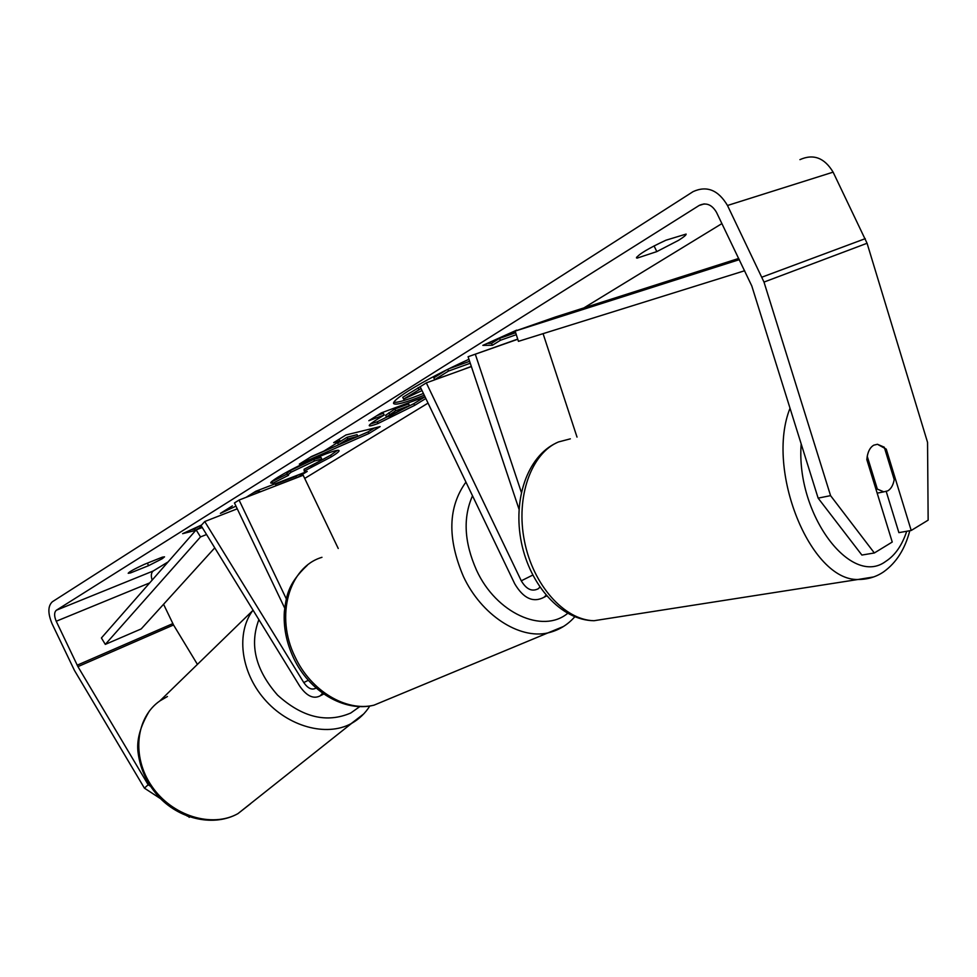 <?xml version="1.0" encoding="UTF-8"?>
<svg xmlns="http://www.w3.org/2000/svg" width="977" height="977" viewBox="0 0 977 977"><rect width="100%" height="100%" fill="white"/><g stroke="black" fill="none" stroke-linecap="round" stroke-linejoin="round"><path stroke-width="1.47" d="M543.078 333.658L577.016 437.098M518.995 509.151L468.093 356.727L517.773 339.263M475.347 354.346L521.339 492.31M539.866 587.092L538.364 588.679C532.074 592.013 526.383 589.387 521.278 580.814L426.314 382.874L471.378 366.57M546.082 595.249L544.067 597.252C533.259 603.004 523.489 598.522 514.732 583.806L420.183 386.721L426.314 382.874M468.093 356.727L517.725 339.092M316.06 687.967L315.754 688.223C311.846 690.299 307.853 688.406 303.774 682.544L204.743 521.535L201.067 525.577L299.695 686.074C306.68 696.137 313.544 699.373 320.273 695.795L322.581 693.169M338.237 548.476L303.188 475.249L239.072 500.053L234.443 502.947L284.686 608.073M286.334 598.913L239.072 500.053M204.743 521.535L237.252 508.822M468.948 359.292C445.133 370.136 425.007 380.639 408.557 390.8C397.944 397.529 392.962 401.767 393.597 403.525C395.526 405.431 405.748 402.646 424.25 395.184M721.918 223.586L583.892 307.902M428.048 403.11L304.714 478.437M168.105 561.897L153.267 570.959C151.154 572.644 150.776 575.697 152.143 580.106M818.128 498.123L830.572 495.644L874.342 552.97L861.885 555.058L818.128 498.123L751.789 285.943L716.483 212.314C711.867 204.535 706.115 202.239 699.214 205.426L56.373 610.222C54.089 612.31 54.04 615.986 56.226 621.25L77.928 666.632L148.174 784.751L150.275 786.119M232.392 505.891L220.399 513.377L235.97 506.147M297.362 477.497L307.218 471.439L255.815 491.26L246.094 497.33M323.863 451.105L340.155 440.957L333.658 442.654L345.968 434.96L380.138 426.595L368.891 433.519L299.328 464.099L311.394 456.552L323.863 451.105M637.114 258.123L636.442 257.855C638.726 254.191 648.557 248.317 665.923 240.22L686.123 234.077C686.306 234.981 683.766 237.069 678.502 240.354L656.813 251.602L637.114 258.123L636.638 257.146M130.527 572.925L148.589 565.659L162.292 558.685L164.527 556.841L162.365 557.146L144.205 564.413C134.35 568.98 129.013 571.936 128.195 573.279L130.527 572.925L129.953 571.728M199.662 525.882L200.334 527.299L195.217 530.499L182.638 533.662L201.604 524.991M200.334 527.299L201.775 526.737M507.93 334.085L508.492 335.245L516.65 330.153L482.833 345.37L492.42 345.26L500.407 340.277L516.296 334.671M487.23 343.391L491.504 343.354L499.491 338.372L515.673 332.717M425.825 398.494L414.639 405.37L377.977 423.529C372.408 425.593 369.501 426.314 369.257 425.679C369.025 424.897 371.944 422.614 378.014 418.828L384.169 415.005L368.817 420.708L381.384 412.856L424.995 396.747M272.754 483.273L270.776 483.017C270.202 482.516 272.62 480.562 278.03 477.13C291.818 468.838 307.755 461.107 325.854 453.926L326 453.865C334.219 450.788 338.567 449.689 339.043 450.58C339.41 451.337 336.845 453.426 331.35 456.833L304.201 471.109L304.091 469.265L318.673 461.657L321.799 459.08L314.606 460.961L291.048 472.233L287.641 475.054L288.557 475.286L272.754 483.273L271.557 481.698M148.589 565.659L147.38 563.143M656.813 251.602L654.065 245.911M830.572 495.644L764.002 282.072L727.486 205.488C718.303 190.014 706.847 185.386 693.12 191.614L52.343 601.771C47.824 605.996 47.739 613.348 52.086 623.802L74.46 670.442L144.413 788.146L148.174 784.751M886.237 491.529L898.889 532.636L911.211 530.474L928.15 520.143L927.552 442.373L867.075 243.261L833.112 172.147C824.503 157.798 813.45 153.621 799.943 159.642M163.574 604.274L173.54 624.975L197.427 664.397M189.636 816.906L186.961 815.929M160.631 798.734L144.413 788.146M189.111 817.334L189.807 816.967M911.211 530.474L886.261 449.139L877.444 444.279L873.792 445.17C869.835 447.478 867.503 452.29 866.819 459.593L892.245 542.04L874.342 552.97M884.954 449.42L886.261 449.139M393.78 402.329C397.81 402.756 407.69 399.788 423.407 393.438M420.183 386.733L402.744 397.297L403.611 399.092L421.063 388.553M436.817 379.076L438.478 378.319M450.544 374.118L434.704 379.674L433.825 377.843L446.257 370.063M448.98 368.708L469.619 361.307M447.722 369.33L448.541 371.04L470.267 363.224M434.704 379.674L448.541 371.04M418.046 387.722L418.913 389.542M422.027 390.58L403.611 399.092M198.807 526.273L194.484 528.972L195.217 530.499M194.484 528.972L190.991 529.839M499.491 338.372L500.407 340.277M491.504 343.354L492.42 345.26M338.921 439.369L340.155 440.957M374.362 428.011L368.097 431.883L368.891 433.519M368.097 431.883L310.222 457.285M357.851 436.328L357.057 434.667L347.067 437.256L337.676 443.094L338.482 444.767L357.851 436.328L347.873 438.942L338.482 444.767M347.067 437.256L347.873 438.942M425.007 396.772L413.821 403.672L377.317 421.783L370.527 423.981M376.939 415.628L383.338 413.259L384.169 415.005M409.473 405.614L408.655 403.904L394.842 409.009L385.622 415.262L386.452 416.971L389.652 416.19L409.473 405.614L395.673 410.743L386.452 416.971M394.842 409.009L395.673 410.743M253.361 492.799L258.16 490.942L260.554 491.736M258.16 490.942L258.856 492.396M276.137 485.716L275.441 484.274L295.921 476.373L296.605 477.79M295.921 476.373L298.412 474.834M337.505 450.324L330.592 455.233L310.344 466.224M321.799 459.08L321.03 457.456L313.678 459.385L290.267 470.596L286.872 473.442L287.641 475.054M287.14 474.004L271.985 481.661M471.341 366.436L462.158 369.904M465.748 368.61L466.371 368.219M877.346 489.111L883.806 491.846L887.837 490.833C891.061 488.891 893.186 485.142 894.211 479.609L884.27 447.185L877.444 444.279L873.792 445.17C870.519 447.002 868.333 450.715 867.234 456.296L877.346 489.111L876.003 489.379M739.32 259.65L515.148 331.093L555.266 317.049L738.734 258.441M744.669 270.739L518.445 341.339L515.148 331.093M196.157 529.913L200.517 536.923L105.308 644.393L101.413 637.969L196.157 529.913L202.251 527.507M200.517 536.923L206.562 534.517M105.308 644.393L141.213 628.919L214.757 547.853M521.278 580.814L532.746 575.087M303.774 682.544L308.353 680.273M250.674 803.644L237.924 813.646C211.972 828.203 172.062 816.027 151.875 786.338C131.37 756.845 135.681 717.619 159.862 700.924L167.458 696.503M253.043 610.161C235.97 632.375 240.464 671.541 264.327 699.043C288.032 726.68 326.33 737.073 351.036 723.688L363.713 713.931M359.854 706.566L350.706 713.039C326.599 723.359 302.223 717.387 277.59 695.135C255.559 670.051 249.33 644.893 258.881 619.65M699.08 205.5L704.246 203.912M56.373 610.222L153.267 570.959M77.928 666.632L173.54 624.975M77.159 665.203L172.807 623.619M56.226 621.25L149.689 582.903M764.002 282.072L867.075 243.261M762.048 277.114L865.268 238.657M727.486 205.488L833.112 172.147M377.159 421.832L377.977 423.529M413.821 403.672L414.639 405.37M377.317 421.783L378.123 423.481M388.931 412.673L389.762 414.407M330.592 455.233L331.35 456.833M313.825 459.337L314.606 460.961M313.678 459.385L314.46 461.022M290.267 470.596L291.048 472.233M873.523 576.967L858.062 579.483C810.544 581.022 765.247 469.998 790.027 408.227M801.189 443.949C795.681 514.244 851.04 587.641 885.797 561.348C895.091 555.376 902.064 545.337 906.717 531.256M570.348 438.844L558.502 441.946C531.28 453.157 515.551 496.866 524.441 541.014C533.076 585.211 564.413 620.139 593.992 620.725L609.44 618.307M563.521 626.465L547.853 632.925C519.275 639.569 481.343 614.985 463.477 576.625C447.185 538.474 448.016 506.978 465.944 482.101M472.514 495.803C462.829 517.651 464.197 542.491 476.593 570.336C496.255 613.238 542.675 634.036 567.613 613.397M321.97 557.317C289.021 566.916 274.708 616.157 295.152 657.045C310.894 691.02 346.261 712.025 373.983 705.174L389.444 698.738M546.656 595.921L544.067 597.252M323.778 694.012L320.273 695.795M369.831 705.968C365.264 713.259 359.206 719.048 351.635 723.371L237.9 813.658C214.586 826.689 181.148 819.862 159.776 797.891C147.564 784.714 140.334 769.693 138.111 752.84C136.365 740.456 140.126 726.509 149.408 710.963M253.092 610.246L159.862 700.924M704.087 203.912L699.214 205.426M556.328 442.96C527.165 456.577 512.705 499.687 521.388 542.467C529.998 585.064 560.798 620.285 593.992 620.725L858.062 579.483C867.661 579.508 876.222 576.931 883.745 571.765C896.373 562.679 905.056 548.989 909.795 530.719M877.163 493.153L883.806 491.846M307.364 565.231C287.165 584.197 286.432 596.788 284.344 611.651C283.391 627.283 286.444 642.671 293.503 657.826C308.927 691.227 344.49 712.636 373.983 705.174L547.853 632.925C558.6 630.373 567.576 624.999 574.757 616.805"/></g></svg>
